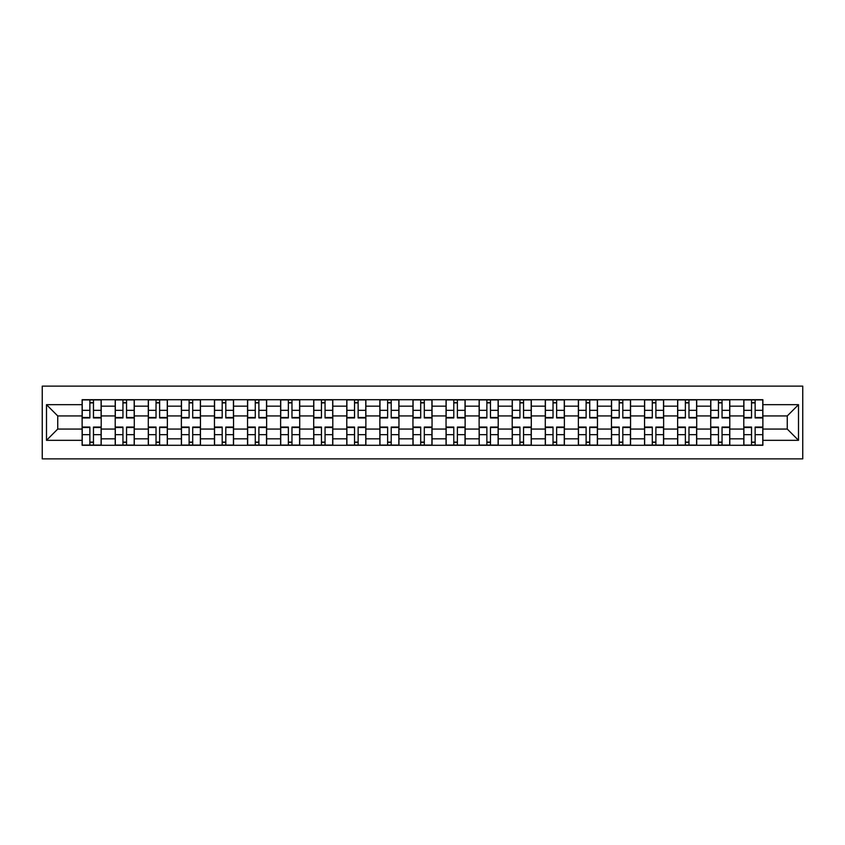 <?xml version="1.0" encoding="UTF-8"?>
<svg xmlns="http://www.w3.org/2000/svg" width="845" height="845" viewBox="0 0 845 845"><rect width="100%" height="100%" fill="white"/><g stroke="black" fill="none" stroke-linecap="round" stroke-linejoin="round"><path stroke-width="1.27" d="M42.25 458.867L802.75 458.867L802.75 386.133L42.25 386.133L42.25 458.867M115.205 445.294L115.205 406.17L101.21 406.17L101.21 445.294M101.21 406.17L101.21 399.706M115.205 406.17L115.205 399.706M134.292 399.706L134.292 445.294M148.287 445.294L148.287 399.706M167.373 399.706L167.373 445.294M181.369 445.294L181.369 399.706M200.455 399.706L200.455 445.294M214.45 445.294L214.45 399.706M233.537 399.706L233.537 445.294M247.543 445.294L247.543 399.706M266.629 399.706L266.629 445.294M280.625 445.294L280.625 399.706M299.711 399.706L299.711 445.294M313.706 445.294L313.706 399.706M332.793 399.706L332.793 445.294M346.788 445.294L346.788 399.706M365.874 399.706L365.874 445.294M379.87 445.294L379.87 399.706M398.956 399.706L398.956 445.294M412.951 445.294L412.951 399.706M432.048 399.706L432.048 445.294M446.044 445.294L446.044 399.706M465.13 399.706L465.13 445.294M479.126 445.294L479.126 399.706M498.212 399.706L498.212 445.294M512.207 445.294L512.207 399.706M531.294 399.706L531.294 445.294M545.289 445.294L545.289 399.706M564.375 399.706L564.375 445.294M578.371 445.294L578.371 399.706M597.457 399.706L597.457 445.294M611.463 445.294L611.463 399.706M630.55 399.706L630.55 445.294M644.545 445.294L644.545 399.706M663.631 399.706L663.631 445.294M677.627 445.294L677.627 399.706M696.713 399.706L696.713 445.294M710.708 445.294L710.708 399.706M729.795 399.706L729.795 445.294M743.79 445.294L743.79 399.706M743.79 429.07L729.795 429.07M710.708 429.07L696.713 429.07M677.627 429.07L663.631 429.07M644.545 429.07L630.55 429.07M611.463 429.07L597.457 429.07M578.371 429.07L564.375 429.07M545.289 429.07L531.294 429.07M512.207 429.07L498.212 429.07M479.126 429.07L465.13 429.07M446.044 429.07L432.048 429.07M412.951 429.07L398.956 429.07M379.87 429.07L365.874 429.07M346.788 429.07L332.793 429.07M313.706 429.07L299.711 429.07M280.625 429.07L266.629 429.07M247.543 429.07L233.537 429.07M214.45 429.07L200.455 429.07M181.369 429.07L167.373 429.07M148.287 429.07L134.292 429.07M115.205 429.07L101.21 429.07M743.79 415.93L729.795 415.93M710.708 415.93L696.713 415.93M677.627 415.93L663.631 415.93M644.545 415.93L630.55 415.93M611.463 415.93L597.457 415.93M578.371 415.93L564.375 415.93M545.289 415.93L531.294 415.93M512.207 415.93L498.212 415.93M479.126 415.93L465.13 415.93M446.044 415.93L432.048 415.93M412.951 415.93L398.956 415.93M379.87 415.93L365.874 415.93M346.788 415.93L332.793 415.93M313.706 415.93L299.711 415.93M280.625 415.93L266.629 415.93M247.543 415.93L233.537 415.93M214.45 415.93L200.455 415.93M181.369 415.93L167.373 415.93M148.287 415.93L134.292 415.93M115.205 415.93L101.21 415.93M57.735 429.07L82.123 429.07L82.123 415.93L57.735 415.93L57.735 429.07L46.496 440.319L46.496 404.681L82.123 404.681L82.123 415.93M762.877 415.93L762.877 429.07L787.265 429.07L787.265 415.93L762.877 415.93L762.877 399.706L82.123 399.706L82.123 404.681M762.877 404.681L798.504 404.681L798.504 440.319L762.877 440.319L762.877 429.07M82.123 429.07L82.123 445.294L762.877 445.294L762.877 440.319M82.123 440.319L46.496 440.319M93.468 442.115L89.866 442.115M89.866 402.885L93.468 402.885M126.549 442.115L122.947 442.115M122.947 402.885L126.549 402.885M159.631 442.115L156.029 442.115M156.029 402.885L159.631 402.885M192.713 442.115L189.111 442.115M189.111 402.885L192.713 402.885M225.805 442.115L222.193 442.115M222.193 402.885L225.805 402.885M258.887 442.115L255.274 442.115M255.274 402.885L258.887 402.885M291.969 442.115L288.367 442.115M288.367 402.885L291.969 402.885M325.05 442.115L321.449 442.115M321.449 402.885L325.05 402.885M358.132 442.115L354.53 442.115M354.53 402.885L358.132 402.885M391.214 442.115L387.612 442.115M387.612 402.885L391.214 402.885M424.306 442.115L420.694 442.115M420.694 402.885L424.306 402.885M457.388 442.115L453.786 442.115M453.786 402.885L457.388 402.885M490.47 442.115L486.868 442.115M486.868 402.885L490.47 402.885M523.551 442.115L519.95 442.115M519.95 402.885L523.551 402.885M556.633 442.115L553.031 442.115M553.031 402.885L556.633 402.885M589.726 442.115L586.113 442.115M586.113 402.885L589.726 402.885M622.807 442.115L619.195 442.115M619.195 402.885L622.807 402.885M655.889 442.115L652.287 442.115M652.287 402.885L655.889 402.885M688.971 442.115L685.369 442.115M685.369 402.885L688.971 402.885M722.053 442.115L718.451 442.115M718.451 402.885L722.053 402.885M755.134 442.115L751.532 442.115M751.532 402.885L755.134 402.885M46.496 404.681L57.735 415.93M787.265 429.07L798.504 440.319M787.265 415.93L798.504 404.681M93.468 417.937L93.468 399.917L101.104 399.917L101.104 417.937L93.468 417.937M89.866 402.674L93.468 402.674M89.866 399.917L82.229 399.917L82.229 417.937L89.866 417.937L89.866 399.917L93.468 399.917M89.866 427.063L89.866 445.083L82.229 445.083L82.229 427.063L89.866 427.063M93.468 442.326L89.866 442.326M93.468 445.083L101.104 445.083L101.104 427.063L93.468 427.063L93.468 445.083L89.866 445.083M126.549 417.937L126.549 399.917L134.186 399.917L134.186 417.937L126.549 417.937M122.947 402.674L126.549 402.674M122.947 399.917L115.311 399.917L115.311 417.937L122.947 417.937L122.947 399.917L126.549 399.917M159.631 417.937L159.631 399.917L167.268 399.917L167.268 417.937L159.631 417.937M156.029 402.674L159.631 402.674M156.029 399.917L148.393 399.917L148.393 417.937L156.029 417.937L156.029 399.917L159.631 399.917M192.713 417.937L192.713 399.917L200.349 399.917L200.349 417.937L192.713 417.937M189.111 402.674L192.713 402.674M189.111 399.917L181.474 399.917L181.474 417.937L189.111 417.937L189.111 399.917L192.713 399.917M122.947 427.063L122.947 445.083L115.311 445.083L115.311 427.063L122.947 427.063M126.549 442.326L122.947 442.326M126.549 445.083L134.186 445.083L134.186 427.063L126.549 427.063L126.549 445.083L122.947 445.083M156.029 427.063L156.029 445.083L148.393 445.083L148.393 427.063L156.029 427.063M159.631 442.326L156.029 442.326M159.631 445.083L167.268 445.083L167.268 427.063L159.631 427.063L159.631 445.083L156.029 445.083M189.111 427.063L189.111 445.083L181.474 445.083L181.474 427.063L189.111 427.063M192.713 442.326L189.111 442.326M192.713 445.083L200.349 445.083L200.349 427.063L192.713 427.063L192.713 445.083L189.111 445.083M225.805 417.937L225.805 399.917L233.431 399.917L233.431 417.937L225.805 417.937M222.193 402.674L225.805 402.674M222.193 399.917L214.556 399.917L214.556 417.937L222.193 417.937L222.193 399.917L225.805 399.917M258.887 417.937L258.887 399.917L266.524 399.917L266.524 417.937L258.887 417.937M255.274 402.674L258.887 402.674M255.274 399.917L247.648 399.917L247.648 417.937L255.274 417.937L255.274 399.917L258.887 399.917M222.193 427.063L222.193 445.083L214.556 445.083L214.556 427.063L222.193 427.063M225.805 442.326L222.193 442.326M225.805 445.083L233.431 445.083L233.431 427.063L225.805 427.063L225.805 445.083L222.193 445.083M255.274 427.063L255.274 445.083L247.648 445.083L247.648 427.063L255.274 427.063M258.887 442.326L255.274 442.326M258.887 445.083L266.524 445.083L266.524 427.063L258.887 427.063L258.887 445.083L255.274 445.083M291.969 417.937L291.969 399.917L299.605 399.917L299.605 417.937L291.969 417.937M288.367 402.674L291.969 402.674M288.367 399.917L280.73 399.917L280.73 417.937L288.367 417.937L288.367 399.917L291.969 399.917M325.05 417.937L325.05 399.917L332.687 399.917L332.687 417.937L325.05 417.937M321.449 402.674L325.05 402.674M321.449 399.917L313.812 399.917L313.812 417.937L321.449 417.937L321.449 399.917L325.05 399.917M358.132 417.937L358.132 399.917L365.769 399.917L365.769 417.937L358.132 417.937M354.53 402.674L358.132 402.674M354.53 399.917L346.894 399.917L346.894 417.937L354.53 417.937L354.53 399.917L358.132 399.917M391.214 417.937L391.214 399.917L398.851 399.917L398.851 417.937L391.214 417.937M387.612 402.674L391.214 402.674M387.612 399.917L379.975 399.917L379.975 417.937L387.612 417.937L387.612 399.917L391.214 399.917M424.306 417.937L424.306 399.917L431.932 399.917L431.932 417.937L424.306 417.937M420.694 402.674L424.306 402.674M420.694 399.917L413.068 399.917L413.068 417.937L420.694 417.937L420.694 399.917L424.306 399.917M457.388 417.937L457.388 399.917L465.025 399.917L465.025 417.937L457.388 417.937M453.786 402.674L457.388 402.674M453.786 399.917L446.149 399.917L446.149 417.937L453.786 417.937L453.786 399.917L457.388 399.917M490.47 417.937L490.47 399.917L498.106 399.917L498.106 417.937L490.47 417.937M486.868 402.674L490.47 402.674M486.868 399.917L479.231 399.917L479.231 417.937L486.868 417.937L486.868 399.917L490.47 399.917M523.551 417.937L523.551 399.917L531.188 399.917L531.188 417.937L523.551 417.937M519.95 402.674L523.551 402.674M519.95 399.917L512.313 399.917L512.313 417.937L519.95 417.937L519.95 399.917L523.551 399.917M288.367 427.063L288.367 445.083L280.73 445.083L280.73 427.063L288.367 427.063M291.969 442.326L288.367 442.326M291.969 445.083L299.605 445.083L299.605 427.063L291.969 427.063L291.969 445.083L288.367 445.083M321.449 427.063L321.449 445.083L313.812 445.083L313.812 427.063L321.449 427.063M325.05 442.326L321.449 442.326M325.05 445.083L332.687 445.083L332.687 427.063L325.05 427.063L325.05 445.083L321.449 445.083M354.53 427.063L354.53 445.083L346.894 445.083L346.894 427.063L354.53 427.063M358.132 442.326L354.53 442.326M358.132 445.083L365.769 445.083L365.769 427.063L358.132 427.063L358.132 445.083L354.53 445.083M387.612 427.063L387.612 445.083L379.975 445.083L379.975 427.063L387.612 427.063M391.214 442.326L387.612 442.326M391.214 445.083L398.851 445.083L398.851 427.063L391.214 427.063L391.214 445.083L387.612 445.083M420.694 427.063L420.694 445.083L413.068 445.083L413.068 427.063L420.694 427.063M424.306 442.326L420.694 442.326M424.306 445.083L431.932 445.083L431.932 427.063L424.306 427.063L424.306 445.083L420.694 445.083M453.786 427.063L453.786 445.083L446.149 445.083L446.149 427.063L453.786 427.063M457.388 442.326L453.786 442.326M457.388 445.083L465.025 445.083L465.025 427.063L457.388 427.063L457.388 445.083L453.786 445.083M486.868 427.063L486.868 445.083L479.231 445.083L479.231 427.063L486.868 427.063M490.47 442.326L486.868 442.326M490.47 445.083L498.106 445.083L498.106 427.063L490.47 427.063L490.47 445.083L486.868 445.083M519.95 427.063L519.95 445.083L512.313 445.083L512.313 427.063L519.95 427.063M523.551 442.326L519.95 442.326M523.551 445.083L531.188 445.083L531.188 427.063L523.551 427.063L523.551 445.083L519.95 445.083M556.633 417.937L556.633 399.917L564.27 399.917L564.27 417.937L556.633 417.937M553.031 402.674L556.633 402.674M553.031 399.917L545.395 399.917L545.395 417.937L553.031 417.937L553.031 399.917L556.633 399.917M589.726 417.937L589.726 399.917L597.352 399.917L597.352 417.937L589.726 417.937M586.113 402.674L589.726 402.674M586.113 399.917L578.476 399.917L578.476 417.937L586.113 417.937L586.113 399.917L589.726 399.917M622.807 417.937L622.807 399.917L630.444 399.917L630.444 417.937L622.807 417.937M619.195 402.674L622.807 402.674M619.195 399.917L611.569 399.917L611.569 417.937L619.195 417.937L619.195 399.917L622.807 399.917M655.889 417.937L655.889 399.917L663.526 399.917L663.526 417.937L655.889 417.937M652.287 402.674L655.889 402.674M652.287 399.917L644.65 399.917L644.65 417.937L652.287 417.937L652.287 399.917L655.889 399.917M688.971 417.937L688.971 399.917L696.607 399.917L696.607 417.937L688.971 417.937M685.369 402.674L688.971 402.674M685.369 399.917L677.732 399.917L677.732 417.937L685.369 417.937L685.369 399.917L688.971 399.917M722.053 417.937L722.053 399.917L729.689 399.917L729.689 417.937L722.053 417.937M718.451 402.674L722.053 402.674M718.451 399.917L710.814 399.917L710.814 417.937L718.451 417.937L718.451 399.917L722.053 399.917M553.031 427.063L553.031 445.083L545.395 445.083L545.395 427.063L553.031 427.063M556.633 442.326L553.031 442.326M556.633 445.083L564.27 445.083L564.27 427.063L556.633 427.063L556.633 445.083L553.031 445.083M586.113 427.063L586.113 445.083L578.476 445.083L578.476 427.063L586.113 427.063M589.726 442.326L586.113 442.326M589.726 445.083L597.352 445.083L597.352 427.063L589.726 427.063L589.726 445.083L586.113 445.083M619.195 427.063L619.195 445.083L611.569 445.083L611.569 427.063L619.195 427.063M622.807 442.326L619.195 442.326M622.807 445.083L630.444 445.083L630.444 427.063L622.807 427.063L622.807 445.083L619.195 445.083M652.287 427.063L652.287 445.083L644.65 445.083L644.65 427.063L652.287 427.063M655.889 442.326L652.287 442.326M655.889 445.083L663.526 445.083L663.526 427.063L655.889 427.063L655.889 445.083L652.287 445.083M685.369 427.063L685.369 445.083L677.732 445.083L677.732 427.063L685.369 427.063M688.971 442.326L685.369 442.326M688.971 445.083L696.607 445.083L696.607 427.063L688.971 427.063L688.971 445.083L685.369 445.083M718.451 427.063L718.451 445.083L710.814 445.083L710.814 427.063L718.451 427.063M722.053 442.326L718.451 442.326M722.053 445.083L729.689 445.083L729.689 427.063L722.053 427.063L722.053 445.083L718.451 445.083M755.134 417.937L755.134 399.917L762.771 399.917L762.771 417.937L755.134 417.937M751.532 402.674L755.134 402.674M751.532 399.917L743.896 399.917L743.896 417.937L751.532 417.937L751.532 399.917L755.134 399.917M751.532 427.063L751.532 445.083L743.896 445.083L743.896 427.063L751.532 427.063M755.134 442.326L751.532 442.326M755.134 445.083L762.771 445.083L762.771 427.063L755.134 427.063L755.134 445.083L751.532 445.083M710.708 406.17L696.713 406.17M677.627 406.17L663.631 406.17M644.545 406.17L630.55 406.17M611.463 406.17L597.457 406.17M578.371 406.17L564.375 406.17M545.289 406.17L531.294 406.17M512.207 406.17L498.212 406.17M479.126 406.17L465.13 406.17M446.044 406.17L432.048 406.17M412.951 406.17L398.956 406.17M379.87 406.17L365.874 406.17M346.788 406.17L332.793 406.17M313.706 406.17L299.711 406.17M280.625 406.17L266.629 406.17M247.543 406.17L233.537 406.17M214.45 406.17L200.455 406.17M181.369 406.17L167.373 406.17M148.287 406.17L134.292 406.17M743.79 406.17L729.795 406.17M710.708 438.83L696.713 438.83M677.627 438.83L663.631 438.83M644.545 438.83L630.55 438.83M611.463 438.83L597.457 438.83M578.371 438.83L564.375 438.83M545.289 438.83L531.294 438.83M512.207 438.83L498.212 438.83M479.126 438.83L465.13 438.83M446.044 438.83L432.048 438.83M412.951 438.83L398.956 438.83M379.87 438.83L365.874 438.83M346.788 438.83L332.793 438.83M313.706 438.83L299.711 438.83M280.625 438.83L266.629 438.83M247.543 438.83L233.537 438.83M214.45 438.83L200.455 438.83M181.369 438.83L167.373 438.83M148.287 438.83L134.292 438.83M115.205 438.83L101.21 438.83M743.79 438.83L729.795 438.83M93.468 417.493L101.104 417.493M93.468 410.332L101.104 410.332M82.229 417.493L89.866 417.493M82.229 410.332L89.866 410.332M89.866 427.507L82.229 427.507M89.866 434.668L82.229 434.668M101.104 427.507L93.468 427.507M101.104 434.668L93.468 434.668M126.549 417.493L134.186 417.493M126.549 410.332L134.186 410.332M115.311 417.493L122.947 417.493M115.311 410.332L122.947 410.332M159.631 417.493L167.268 417.493M159.631 410.332L167.268 410.332M148.393 417.493L156.029 417.493M148.393 410.332L156.029 410.332M192.713 417.493L200.349 417.493M192.713 410.332L200.349 410.332M181.474 417.493L189.111 417.493M181.474 410.332L189.111 410.332M122.947 427.507L115.311 427.507M122.947 434.668L115.311 434.668M134.186 427.507L126.549 427.507M134.186 434.668L126.549 434.668M156.029 427.507L148.393 427.507M156.029 434.668L148.393 434.668M167.268 427.507L159.631 427.507M167.268 434.668L159.631 434.668M189.111 427.507L181.474 427.507M189.111 434.668L181.474 434.668M200.349 427.507L192.713 427.507M200.349 434.668L192.713 434.668M225.805 417.493L233.431 417.493M225.805 410.332L233.431 410.332M214.556 417.493L222.193 417.493M214.556 410.332L222.193 410.332M258.887 417.493L266.524 417.493M258.887 410.332L266.524 410.332M247.648 417.493L255.274 417.493M247.648 410.332L255.274 410.332M222.193 427.507L214.556 427.507M222.193 434.668L214.556 434.668M233.431 427.507L225.805 427.507M233.431 434.668L225.805 434.668M255.274 427.507L247.648 427.507M255.274 434.668L247.648 434.668M266.524 427.507L258.887 427.507M266.524 434.668L258.887 434.668M291.969 417.493L299.605 417.493M291.969 410.332L299.605 410.332M280.73 417.493L288.367 417.493M280.73 410.332L288.367 410.332M325.05 417.493L332.687 417.493M325.05 410.332L332.687 410.332M313.812 417.493L321.449 417.493M313.812 410.332L321.449 410.332M358.132 417.493L365.769 417.493M358.132 410.332L365.769 410.332M346.894 417.493L354.53 417.493M346.894 410.332L354.53 410.332M391.214 417.493L398.851 417.493M391.214 410.332L398.851 410.332M379.975 417.493L387.612 417.493M379.975 410.332L387.612 410.332M424.306 417.493L431.932 417.493M424.306 410.332L431.932 410.332M413.068 417.493L420.694 417.493M413.068 410.332L420.694 410.332M457.388 417.493L465.025 417.493M457.388 410.332L465.025 410.332M446.149 417.493L453.786 417.493M446.149 410.332L453.786 410.332M490.47 417.493L498.106 417.493M490.47 410.332L498.106 410.332M479.231 417.493L486.868 417.493M479.231 410.332L486.868 410.332M523.551 417.493L531.188 417.493M523.551 410.332L531.188 410.332M512.313 417.493L519.95 417.493M512.313 410.332L519.95 410.332M288.367 427.507L280.73 427.507M288.367 434.668L280.73 434.668M299.605 427.507L291.969 427.507M299.605 434.668L291.969 434.668M321.449 427.507L313.812 427.507M321.449 434.668L313.812 434.668M332.687 427.507L325.05 427.507M332.687 434.668L325.05 434.668M354.53 427.507L346.894 427.507M354.53 434.668L346.894 434.668M365.769 427.507L358.132 427.507M365.769 434.668L358.132 434.668M387.612 427.507L379.975 427.507M387.612 434.668L379.975 434.668M398.851 427.507L391.214 427.507M398.851 434.668L391.214 434.668M420.694 427.507L413.068 427.507M420.694 434.668L413.068 434.668M431.932 427.507L424.306 427.507M431.932 434.668L424.306 434.668M453.786 427.507L446.149 427.507M453.786 434.668L446.149 434.668M465.025 427.507L457.388 427.507M465.025 434.668L457.388 434.668M486.868 427.507L479.231 427.507M486.868 434.668L479.231 434.668M498.106 427.507L490.47 427.507M498.106 434.668L490.47 434.668M519.95 427.507L512.313 427.507M519.95 434.668L512.313 434.668M531.188 427.507L523.551 427.507M531.188 434.668L523.551 434.668M556.633 417.493L564.27 417.493M556.633 410.332L564.27 410.332M545.395 417.493L553.031 417.493M545.395 410.332L553.031 410.332M589.726 417.493L597.352 417.493M589.726 410.332L597.352 410.332M578.476 417.493L586.113 417.493M578.476 410.332L586.113 410.332M622.807 417.493L630.444 417.493M622.807 410.332L630.444 410.332M611.569 417.493L619.195 417.493M611.569 410.332L619.195 410.332M655.889 417.493L663.526 417.493M655.889 410.332L663.526 410.332M644.65 417.493L652.287 417.493M644.65 410.332L652.287 410.332M688.971 417.493L696.607 417.493M688.971 410.332L696.607 410.332M677.732 417.493L685.369 417.493M677.732 410.332L685.369 410.332M722.053 417.493L729.689 417.493M722.053 410.332L729.689 410.332M710.814 417.493L718.451 417.493M710.814 410.332L718.451 410.332M553.031 427.507L545.395 427.507M553.031 434.668L545.395 434.668M564.27 427.507L556.633 427.507M564.27 434.668L556.633 434.668M586.113 427.507L578.476 427.507M586.113 434.668L578.476 434.668M597.352 427.507L589.726 427.507M597.352 434.668L589.726 434.668M619.195 427.507L611.569 427.507M619.195 434.668L611.569 434.668M630.444 427.507L622.807 427.507M630.444 434.668L622.807 434.668M652.287 427.507L644.65 427.507M652.287 434.668L644.65 434.668M663.526 427.507L655.889 427.507M663.526 434.668L655.889 434.668M685.369 427.507L677.732 427.507M685.369 434.668L677.732 434.668M696.607 427.507L688.971 427.507M696.607 434.668L688.971 434.668M718.451 427.507L710.814 427.507M718.451 434.668L710.814 434.668M729.689 427.507L722.053 427.507M729.689 434.668L722.053 434.668M755.134 417.493L762.771 417.493M755.134 410.332L762.771 410.332M743.896 417.493L751.532 417.493M743.896 410.332L751.532 410.332M751.532 427.507L743.896 427.507M751.532 434.668L743.896 434.668M762.771 427.507L755.134 427.507M762.771 434.668L755.134 434.668"/></g></svg>
